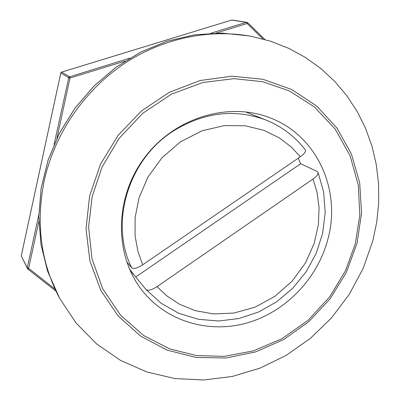 <?xml version="1.0" encoding="UTF-8"?>
<svg xmlns="http://www.w3.org/2000/svg" width="400" height="400" viewBox="0 0 400 400"><rect width="100%" height="100%" fill="white"/><g stroke="black" fill="none" stroke-linecap="round" stroke-linejoin="round"><path stroke-width="0.6" d="M327.945 239.02C317.815 278.045 286.425 311.125 248.325 322.57C210.25 333.92 167.905 322.25 143.005 291.54C114.37 256.485 113.93 199.315 143.745 158.77C173.36 118.075 227.975 101.18 270.06 117.85C316.94 135.42 341.4 190 327.945 239.02M355.26 243.935L359.81 215.215L358.355 185.425L350.14 155.885L335.115 128.965L314.255 106.84L289.395 90.955L262.745 81.735L234.065 78.665L202.87 82.49L171.48 94.145L142.68 113.35L118.995 138.525L102.03 167.175L92.15 196.61L88.615 226.985L91.935 258.57L102.745 288.83L120.51 315.13L143.595 335.47L169.69 348.895L196.47 355.58L224.205 356.365L253.435 350.85L282.17 338.605L308.2 320.145L329.675 296.87L345.45 270.775L355.26 243.935M44.2 180.91C35.66 223.515 40.83 262.705 59.71 298.48L76.23 323.235L96.805 344.08L120.67 360.465L147 372.025L174.945 378.555L203.655 380L232.31 376.45L260.12 368.105L286.355 355.285L310.34 338.395L331.48 317.91L349.24 294.385L363.155 268.435L372.85 240.715L376.775 221.895L378.69 202.83L378.55 183.745L376.33 164.86L372.03 146.4L365.67 128.605L357.29 111.695L346.965 95.91L334.79 81.465L320.885 68.575L305.405 57.445L288.53 48.26L270.465 41.185L251.44 36.365C208.595 28.395 160.875 38.56 121.815 65.315C82.9 92.275 54.275 134.96 44.2 180.91M300.68 163.735L317.225 171.505L318.065 172.42C318.365 174.18 316.69 176.375 313.05 179.005L157.02 286.64C151.77 289.985 148.11 290.96 146.035 289.56L135.715 276.985L300.68 163.735L298.22 158.195M129.39 268.92L135.715 276.985M126.595 261.69L131.73 267.86C133.695 269.215 137.36 268.19 142.725 264.785L300.35 156.74C304.365 153.835 306.03 151.565 305.345 149.93C295.03 136.49 281.91 126.525 265.985 120.04L245.395 111.83M21.365 255.49L60.8 72.985M61.575 72.125L231.67 20.075M54.745 288.85L28.645 268.34L27.71 268.975L27.32 268.435L27.285 267.82L28.645 268.34L38.84 221.445M56.945 138.185L70.03 78.02L68.6 77.63L60.795 73.01L61.085 72.445L61.615 72.11L69.46 76.69L70.03 78.02L124.93 61.125M210.795 33.245L246.45 22.285L247.59 22.58L247.14 23.52L246.45 22.285L232.31 20.03M357.03 243.335L361.56 213.085L359.7 182.855L351.41 154.03L336.915 127.99L316.735 106.075L291.705 89.51L262.965 79.3L231.915 76.18L200.175 80.515L169.5 92.23L141.625 110.795L118.175 135.24L100.505 164.185L89.61 195.975L86.03 228.9L89.905 260.995L100.86 290.515L118.125 315.955L140.625 336.105L167.065 350.105L196.03 357.455L226.075 357.99L255.78 351.865L283.805 339.495L308.935 321.525L330.09 298.815L346.365 272.365L357.03 243.335M58.31 295.885L47.57 271.125L40.97 244.44L38.785 216.53L41.155 188.165L48.07 160.145L59.385 133.285L74.8 108.365L93.875 86.12L116.055 67.19L140.67 52.1L166.995 41.245L194.26 34.875L221.695 33.08L248.545 35.82L221.71 33.08L194.29 34.88L167.03 41.25L140.715 52.105L116.1 67.19L93.925 86.12L74.84 108.365L59.42 133.29L48.095 160.16L41.17 188.185L38.8 216.555L40.98 244.46L47.575 271.14L59.71 298.48M131.73 267.86C109.43 223.69 127.8 160.33 172.535 131.545C203.38 112.23 234.53 108.395 265.985 120.04M142.725 264.785L137.965 251.615L135.085 235.85L135.105 217.63L139.12 197.59L148.01 176.995L162.055 157.695L180.595 141.745L202.035 130.805L224.28 125.595L245.34 125.795L263.84 130.31L279.14 137.78L291.2 146.92L300.35 156.74M313.05 179.005L316.985 192.02L319.06 207.305L318.405 224.69L314.12 243.575L305.485 262.87L292.275 281.015L275.005 296.285L254.95 307.22L233.855 313.07L213.465 313.935L195.1 310.605L179.5 304.215L166.865 295.905L157.02 286.64M38.8 214.81L27.285 267.82L21.425 256.29L21.335 255.53L60.775 72.99L61.59 72.105L231.71 20.05L247.59 22.58L264.875 39.505M55.795 291.01L27.75 268.99M54.09 144.43L68.905 77.045L129.685 58.18M216.09 33.075L247.14 23.52L262.93 38.975M248.545 35.82L251.44 36.365M133.645 274.55L129.8 269.86M146.035 289.56L161.16 303.29L178.825 313.32L198.245 319.285L218.57 321.01L238.965 318.52L258.63 311.98L276.825 301.7L292.865 288.12L306.17 271.77L316.23 253.265L322.66 233.31L325.18 212.65L323.655 192.085L318.075 172.42M55.805 291.03L27.71 268.975L21.425 256.29"/></g></svg>
